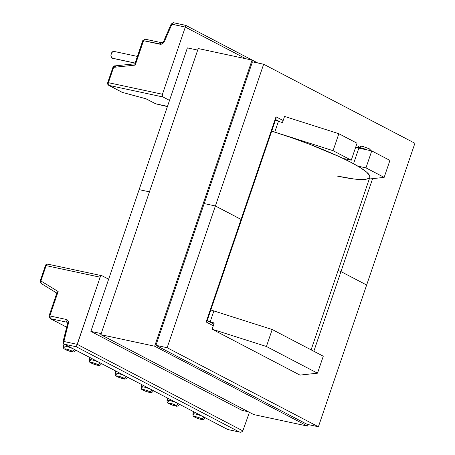 <?xml version="1.0" encoding="UTF-8"?>
<svg xmlns="http://www.w3.org/2000/svg" width="455" height="455" viewBox="0 0 455 455"><rect width="100%" height="100%" fill="white"/><g stroke="black" fill="none" stroke-linecap="round" stroke-linejoin="round"><path stroke-width="0.68" d="M137.387 56.42L114.012 51.415A3.515 2.286 102.1 0 0 111.111 54.065A3.515 2.286 102.1 0 0 112.157 58.149L135.124 63.069L112.157 58.149A3.515 2.286 102.1 0 0 112.539 58.285L135.107 63.12M371.354 150.821L369.244 148.779A2.195 1.638 117.6 0 1 369.267 148.791A2.195 1.638 117.6 0 1 370 150.315M125.99 376.421A2.195 1.638 117.6 0 1 123.686 378.06A4.26 0.574 18.8 0 1 123.038 378.697A4.26 0.574 18.8 0 1 117.362 376.706A2.195 1.638 117.6 0 1 117.026 376.581A2.195 1.638 -62.4 0 0 117.362 376.706L116.514 375.978L116.998 375.91L119.415 376.427L123.686 378.06L124.539 378.787L121.639 378.338L117.362 376.706A4.26 0.574 18.8 0 1 118.016 376.069A4.26 0.574 18.8 0 1 123.686 378.06A2.195 1.638 -62.4 0 0 125.819 376.803M127.417 377.167L127.337 377.405A6.455 0.87 -161.2 0 0 127.025 376.962A6.455 0.87 18.8 0 1 127.337 377.405L127.337 377.405C125 380.261 124.295 378.697 121.428 378.298L117.049 376.592C116.343 375.722 115.269 376.842 115.115 373.242A6.455 0.87 18.8 0 1 124.437 375.608A6.455 0.87 -161.2 0 0 115.212 373.146M74.193 349.355A2.195 1.638 117.6 0 1 71.89 350.993A4.26 0.574 18.8 0 1 71.242 351.63A4.26 0.574 18.8 0 1 65.566 349.639A2.195 1.638 117.6 0 1 65.23 349.514A2.195 1.638 -62.4 0 0 65.566 349.639L64.718 348.905L67.613 349.36L70.684 350.435L72.737 351.721L69.837 351.266L65.566 349.639A4.26 0.574 18.8 0 1 66.214 349.002A4.26 0.574 18.8 0 1 71.89 350.993A2.195 1.638 -62.4 0 0 74.023 349.736M75.541 350.339A6.455 0.87 -161.2 0 0 75.229 349.895A6.455 0.87 18.8 0 1 75.541 350.333A6.455 0.87 18.8 0 1 75.541 350.339M100.094 362.891A2.195 1.638 117.6 0 1 97.785 364.523A4.26 0.574 18.8 0 1 97.137 365.16A4.26 0.574 18.8 0 1 91.466 363.17A2.195 1.638 117.6 0 1 91.131 363.045A2.195 1.638 -62.4 0 0 91.466 363.17L90.613 362.442L93.514 362.897L97.785 364.523L98.638 365.257L95.738 364.802L91.466 363.17A4.26 0.574 18.8 0 1 92.115 362.538A4.26 0.574 18.8 0 1 97.785 364.523A2.195 1.638 -62.4 0 0 99.918 363.266M101.522 363.636L101.442 363.869A6.455 0.87 -161.2 0 0 101.129 363.431A6.455 0.87 18.8 0 1 101.442 363.869L101.442 363.869C99.105 366.724 98.394 365.16 95.527 364.762L91.148 363.056C90.443 362.191 89.368 363.306 89.214 359.706A6.455 0.87 18.8 0 1 98.542 362.078A6.455 0.87 -161.2 0 0 89.311 359.615M153.244 391.084A6.455 0.87 -161.2 0 0 153.028 390.549A6.455 0.87 18.8 0 1 153.341 390.993C150.889 394.093 150.201 392.079 147.392 391.874L143.052 390.18C142.347 389.389 141.135 390.191 141.118 386.83A6.455 0.87 18.8 0 1 150.44 389.201A6.455 0.87 -161.2 0 0 141.215 386.733M151.993 390.009A2.195 1.638 117.6 0 1 149.689 391.647A4.26 0.574 18.8 0 1 149.041 392.284A4.26 0.574 18.8 0 1 143.365 390.293A2.195 1.638 117.6 0 1 143.029 390.168A2.195 1.638 -62.4 0 0 143.365 390.293L147.642 391.926L150.542 392.375L149.689 391.647L145.418 390.015L142.995 389.497L142.517 389.565L143.365 390.293A4.26 0.574 18.8 0 1 144.019 389.656A4.26 0.574 18.8 0 1 149.689 391.647A2.195 1.638 -62.4 0 0 151.822 390.39M179.145 404.62A6.455 0.87 -161.2 0 0 178.929 404.085A6.455 0.87 18.8 0 1 179.242 404.523C176.79 407.629 176.102 405.61 173.292 405.405L168.953 403.716C168.248 402.925 167.036 403.721 167.013 400.36A6.455 0.87 18.8 0 1 176.341 402.732A6.455 0.87 -161.2 0 0 167.116 400.269M177.894 403.545A2.195 1.638 117.6 0 1 175.59 405.183A4.26 0.574 18.8 0 1 174.942 405.814A4.26 0.574 18.8 0 1 169.266 403.83A2.195 1.638 117.6 0 1 168.93 403.704A2.195 1.638 -62.4 0 0 169.266 403.83L173.537 405.456L176.438 405.911L174.384 404.626L171.319 403.551L168.418 403.096L169.266 403.83A4.26 0.574 18.8 0 1 169.914 403.193A4.26 0.574 18.8 0 1 175.59 405.183A2.195 1.638 -62.4 0 0 177.723 403.921M205.046 418.151A6.455 0.87 -161.2 0 0 204.83 417.616A6.455 0.87 18.8 0 1 205.142 418.06C202.685 421.159 202.003 419.146 199.193 418.941L194.848 417.246C194.143 416.456 192.937 417.258 192.914 413.896A6.455 0.87 18.8 0 1 202.242 416.268A6.455 0.87 -161.2 0 0 193.011 413.8M203.794 417.076A2.195 1.638 117.6 0 1 201.491 418.714A4.26 0.574 18.8 0 1 200.837 419.351A4.26 0.574 18.8 0 1 195.167 417.36A2.195 1.638 117.6 0 1 194.831 417.235A2.195 1.638 -62.4 0 0 195.167 417.36L199.438 418.992L202.338 419.447L201.491 418.714L197.214 417.081L194.797 416.564L194.313 416.632L195.167 417.36A4.26 0.574 18.8 0 1 195.815 416.723A4.26 0.574 18.8 0 1 201.491 418.714A2.195 1.638 -62.4 0 0 203.618 417.457M365.331 179.441A91.37 12.325 18.8 0 1 337.2 176.062L354.144 179.02L360.525 179.554L365.331 179.441M135.004 63.797L114.603 65.918L113.75 66.817L113.619 67.351L135.226 65.105L143.535 40.694L135.226 65.105L113.619 67.351L108.404 82.679L162.435 94.253L185.299 27.09L171.899 24.223L164.488 41.24L163.663 42.605L161.258 44.198L143.535 40.694A2.195 0.296 -161.2 0 0 142.751 40.66A2.195 0.296 18.8 0 0 143.2 41.018L135.408 63.91M239.421 432.017L76.258 346.75L77.293 344.361L243.05 430.982L77.293 344.361L63.893 341.495A2.195 1.433 102.1 0 0 64.485 344.23A2.195 1.638 117.6 0 1 64.172 344.116L227.892 429.583A2.195 1.433 -77.9 0 1 227.654 429.492A2.195 1.433 102.1 0 0 227.892 429.583L239.95 432.165L242.555 431.693L249.403 412.315L242.555 431.693L240.593 432.25L227.654 429.492A2.195 1.638 117.6 0 1 227.335 429.378A2.195 1.638 -62.4 0 0 227.654 429.492L239.421 432.017L76.258 346.75L64.485 344.23L227.654 429.492L64.485 344.23L76.258 346.75L76.44 346.471L100.157 277.203L101.033 275.94L102.153 275.815L108.643 279.211L102.153 275.815A2.195 1.433 -77.9 0 0 101.914 275.73L47.877 264.156A2.195 1.433 102.1 0 0 46.12 265.629L40.904 280.957L58.149 291.524L49.834 315.935L66.299 319.461L67.374 319.984L68.119 320.98L68.438 322.322L63.893 341.495L77.293 344.361L100.157 277.203L46.12 265.629L100.157 277.203A2.195 1.433 -77.9 0 1 101.914 275.73M358.841 148.137L355.634 147.34A12.478 1.683 -161.2 0 0 358.841 148.137L353.541 163.72L358.841 148.137L371.746 150.901L365.968 167.878L384.151 177.382L369.267 179.008L384.151 177.382L389.929 160.405L371.746 150.901L358.841 148.137M357.038 143.217L338.856 133.713L284.557 116.417L338.856 133.713L333.077 150.69L351.26 160.194L343.127 158.454L351.26 160.194L357.038 143.217L338.856 133.713L333.077 150.69L351.26 160.194L357.038 143.217M167.901 106.732L155.627 103.797L146.112 98.82L122.332 92.388L108.995 85.421L163.032 96.989L169.522 100.384L163.032 96.989L162.321 95.908L162.435 94.253L185.299 27.09L245.91 58.763L185.299 27.09L185.668 25.361L185.299 27.09L171.182 24.018L163.772 41.041L164.488 41.24L163.772 41.041C162.782 42.508 162.111 43.077 161.758 42.747L161.758 42.747A2.195 1.433 102.1 0 0 161.735 42.742A2.195 1.433 102.1 0 0 160.001 44.22A2.195 1.433 -77.9 0 1 161.758 42.747L145.293 39.221A2.195 1.433 -77.9 0 1 145.532 39.312A2.195 1.433 102.1 0 0 145.293 39.221A2.195 1.433 102.1 0 0 143.535 40.694A2.195 1.433 -77.9 0 1 145.293 39.221L142.751 40.66A2.195 0.296 18.8 0 1 143.535 40.694L160.001 44.22A4.391 3.282 -62.4 0 0 164.488 41.24L171.899 24.223A2.195 1.433 -77.9 0 1 173.656 22.75A2.195 1.433 102.1 0 0 171.899 24.223L171.188 24.013M369.807 177.41L369.625 175.624L366.576 172.098L360.326 167.645L351.118 162.429L339.305 156.662L309.764 144.343L293.174 138.274L271.698 131.142L333.077 150.69L274.763 132.115L278.437 121.314L282.453 122.594L284.557 116.417L282.453 122.594L278.437 121.314A91.37 12.325 -161.2 0 0 275.372 120.347L278.437 121.314L274.763 132.115A91.37 12.325 18.8 0 0 271.698 131.142A91.37 12.325 -161.2 0 1 369.824 177.359L311.106 349.849M357.84 166.138L365.968 167.878L384.151 177.382L389.929 160.405L371.746 150.901L365.968 167.878L357.84 166.138M66.652 327.202L50.113 318.563L49.049 315.906A2.195 0.296 18.8 0 1 49.834 315.935A2.195 1.433 102.1 0 0 50.431 318.676A2.195 1.638 117.6 0 1 50.113 318.563L66.663 327.156L50.431 318.676L66.891 322.203A2.195 1.638 117.6 0 1 67.209 322.316L67.454 323.971A2.195 0.449 14 0 1 68.29 323.829A4.391 3.282 -62.4 0 0 66.299 319.461L49.834 315.935L58.149 291.524L56.949 292.98M323.272 356.208L272.198 329.517L210.819 309.969A91.37 12.325 -161.2 0 1 213.884 310.941L272.198 329.517L266.42 346.494L212.121 329.192L214.225 323.016L210.21 321.736L213.884 310.941L210.21 321.736L214.225 323.016L212.121 329.192L266.42 346.494L317.493 373.185L323.272 356.208L272.198 329.517L266.42 346.494L317.493 373.185L323.272 356.208M299.97 375.102L317.493 373.185L299.97 375.102L212.121 329.192L299.97 375.102M173.895 22.835A2.195 1.433 102.1 0 0 173.656 22.75A2.195 1.433 -77.9 0 1 173.895 22.835L185.742 25.389M208.248 321.116A91.37 12.325 18.8 0 1 210.21 321.736L208.248 321.116M194.239 414.954A6.455 0.87 18.8 0 1 192.914 413.896L193.637 411.769M168.339 401.418A6.455 0.87 18.8 0 1 167.013 400.36L167.741 398.239M142.438 387.882A6.455 0.87 18.8 0 1 141.118 386.83L141.841 384.702M116.434 374.294A6.455 0.87 18.8 0 1 115.115 373.242L115.837 371.115M90.539 360.764A6.455 0.87 18.8 0 1 89.214 359.706L89.936 357.584M64.638 347.228A6.455 0.87 18.8 0 1 63.313 346.175A6.455 0.87 18.8 0 1 72.641 348.541A6.455 0.87 -161.2 0 0 63.416 346.079M67.886 324.381A2.195 0.449 14 0 1 67.454 323.971L63.057 341.642L64.172 344.116A2.195 1.638 117.6 0 1 63.49 342.046M57.233 293.344L41.115 283.465L40.904 280.957L40.211 280.934L41.115 283.465L40.552 282.043L40.904 280.957L40.211 280.928L40.734 281.526M45.83 265.919L45.432 265.601L46.12 265.629L40.904 280.957L58.149 291.524L57.478 291.979M113.329 67.641L112.931 67.323L107.71 82.656L108.404 82.679L107.71 82.656L108.176 83.299A1.934 1.445 117.6 0 0 108.717 85.318A1.934 1.445 117.6 0 0 108.995 85.421L163.032 96.989A2.195 1.433 -77.9 0 1 162.435 94.253L108.404 82.679A2.195 1.433 102.1 0 0 108.995 85.421A2.195 1.433 -77.9 0 1 108.404 82.679L113.619 67.351L112.931 67.323L113.619 67.351L114.717 65.901M135.226 65.105L134.919 64.496L135.226 65.105M145.981 98.809L155.872 103.882A2.195 1.433 -77.9 0 1 155.627 103.797A2.195 1.638 117.6 0 1 155.314 103.683A2.195 1.638 -62.4 0 0 155.627 103.797A2.195 1.433 102.1 0 0 155.872 103.882L166.041 106.06A2.195 1.433 -77.9 0 1 166.041 106.06A2.195 1.433 -77.9 0 1 165.796 105.975L155.627 103.797L145.907 98.741L122.332 92.388L108.995 85.421A1.934 1.445 -62.4 0 1 108.7 85.307M134.97 63.802L134.919 64.496M164.244 41.348A2.195 1.638 117.6 0 1 161.997 42.833M171.654 24.325L171.273 24.109M67.226 322.322A2.195 1.638 117.6 0 0 66.891 322.203A2.195 1.433 -77.9 0 1 66.299 319.461A2.195 1.433 102.1 0 0 66.891 322.203L50.431 318.676L49.834 315.935C48.924 315.764 48.81 315.872 49.498 316.265M63.057 341.642A2.195 0.449 14 0 1 63.893 341.495L68.29 323.829A2.195 0.449 -166 0 0 67.454 323.971M64.172 344.116A2.195 1.638 -62.4 0 0 64.485 344.23A2.195 1.433 -77.9 0 1 63.893 341.495L63.126 341.796M48.116 264.247A2.195 1.433 102.1 0 0 47.877 264.156C46.296 264.298 45.483 264.776 45.432 265.601L46.12 265.629A2.195 1.433 -77.9 0 1 47.86 264.156A2.195 1.433 -77.9 0 1 48.116 264.247M115.365 66.106L115.911 66.788M107.71 82.656C107.414 83.783 107.75 84.67 108.717 85.318L122.054 92.291A1.934 1.445 -62.4 0 0 122.332 92.388A1.934 1.445 117.6 0 1 122.037 92.28M357.755 147.892A7.246 0.978 18.8 0 1 357.727 147.483A7.246 0.978 18.8 0 1 367.441 149.979A7.246 0.978 -161.2 0 0 357.619 147.585C359.66 144.9 360.144 146.186 362.578 146.362L369.244 148.779M361.435 147.062L360.576 146.527M360.997 146.118L363.863 146.732M367.503 148.012L368.925 148.666M369.983 150.525A2.195 1.638 -62.4 0 0 369.267 148.791M114.398 51.557L113.522 51.392L111.793 52.587L110.935 55.112L111.447 57.484L113.033 58.308M359.04 179.475L365.786 179.384L369.358 178.081M214.004 310.975L210.819 309.969M340.966 271.589L372.605 178.644L340.966 271.589L366.65 285.012L414.903 143.268L263.65 64.229L215.397 205.973L241.508 219.685L241.082 219.395L276.009 116.799L283.152 120.529L276.009 116.799L241.082 219.395A2.195 0.296 18.8 0 1 241.531 219.754A2.195 0.296 -161.2 0 0 241.082 219.395L215.397 205.973L204.187 203.573L215.397 205.973L241.082 219.395L206.155 321.992L213.298 325.729L206.155 321.992L207.088 320.911L206.155 321.992L241.082 219.395L215.397 205.973L204.187 203.573L215.397 205.973L167.144 347.717L155.934 345.317L167.144 347.717L318.398 426.756L414.903 143.268L263.65 64.229L252.44 61.829L263.65 64.229L167.144 347.717L318.398 426.756L307.182 424.356L318.398 426.756L366.65 285.012L340.966 271.589A2.195 0.296 -161.2 0 0 338.093 270.577A2.195 0.296 18.8 0 1 340.966 271.589L313.836 351.277L340.966 271.589M139.133 189.644L149.439 191.851L139.133 189.644L187.386 47.9L197.692 50.107L187.386 47.9L139.133 189.644L149.439 191.851L139.133 189.644L90.881 331.382L101.181 333.589L90.881 331.382L139.133 189.644M338.042 270.566L340.346 271.305L338.042 270.566M280.018 121.821L275.645 119.534L280.018 121.821M276.111 117.817L276.009 116.799L275.997 118.51L207.065 320.997M242.134 410.421L248.311 411.747L242.134 410.421L90.881 331.382L242.134 410.421M206.519 320.263L207.088 320.911M252.059 60.077L257.473 62.909L252.059 60.077L198.221 48.548L252.059 60.077L154.655 346.204L100.817 334.67L253.725 414.573L307.563 426.102L253.725 414.573L100.817 334.67L154.655 346.204L252.059 60.077M308.092 424.549L307.563 426.102L154.655 346.204L307.563 426.102L308.092 424.549M198.221 48.548L100.817 334.67L198.221 48.548M307.182 424.356L155.934 345.317L252.44 61.829L155.934 345.317L307.182 424.356M64.041 344.043L63.313 346.175C63.467 349.776 64.542 348.655 65.253 349.525L69.626 351.232C72.493 351.624 73.204 353.194 75.541 350.333L75.621 350.1M146.015 98.82L122.202 92.354M142.751 40.66L134.834 63.928M171.182 24.018L173.656 22.75L185.714 25.332L257.729 62.966M49.049 315.906L56.972 292.639M114.7 65.901C114.177 65.77 113.591 66.242 112.931 67.323M122.054 92.291L122.452 92.445M40.211 280.934L45.432 265.601M213.873 324.051L207.207 320.57"/></g></svg>
